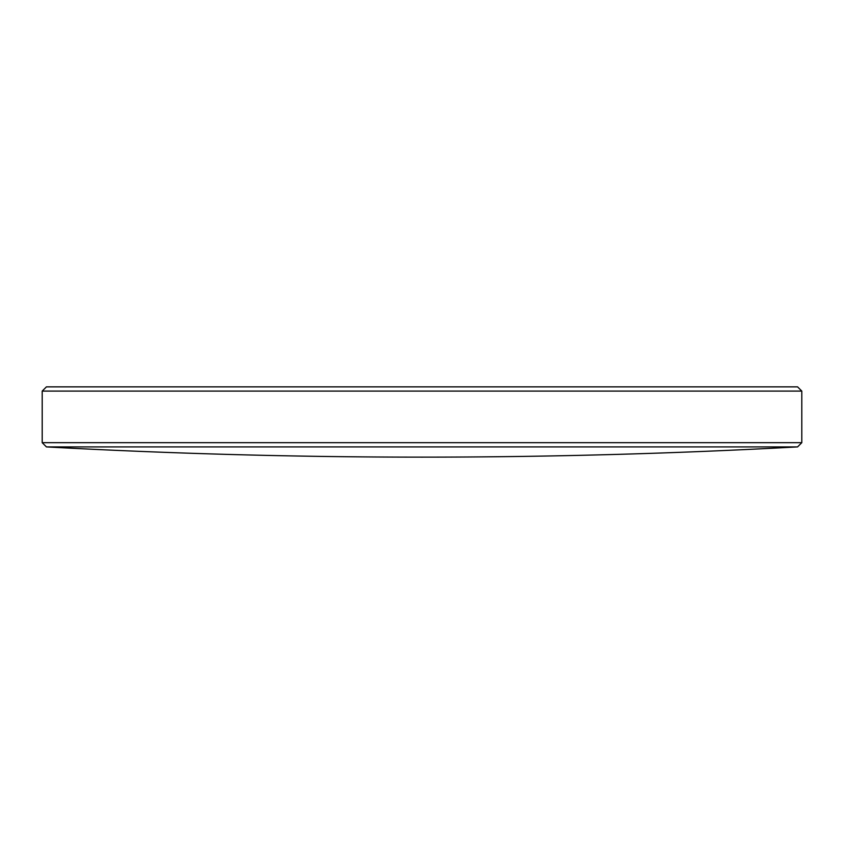 <?xml version="1.0" encoding="UTF-8"?>
<svg xmlns="http://www.w3.org/2000/svg" width="844" height="844" viewBox="0 0 844 844"><rect width="100%" height="100%" fill="white"/><g stroke="black" fill="none" stroke-linecap="round" stroke-linejoin="round"><path stroke-width="1.27" d="M797.569 446.909L46.431 446.909L42.2 442.678L801.8 442.678L797.569 446.909A6879.465 6879.465 0 0 1 422 457.142A6879.465 6879.465 0 0 1 46.431 446.909M42.2 391.088L46.431 386.858L797.569 386.858L801.8 391.088L42.2 391.088L42.2 442.678M801.8 391.088L801.8 442.678"/></g></svg>
